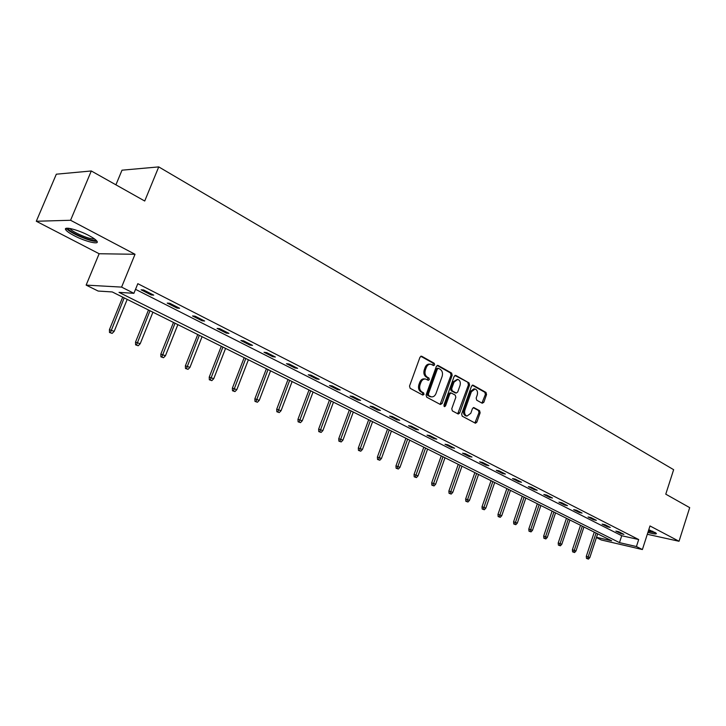 <?xml version="1.0" encoding="UTF-8"?>
<svg xmlns="http://www.w3.org/2000/svg" width="726" height="726" viewBox="0 0 726 726"><rect width="100%" height="100%" fill="white"/><g stroke="black" fill="none" stroke-linecap="round" stroke-linejoin="round"><path stroke-width="1.09" d="M434.647 364.86L434.23 363.29L421.752 356.266L419.991 357.201L409.528 386.05L410.145 388.301L422.786 395.071L424.011 394.399L423.585 392.839L421.969 391.967C419.782 390.425 419.138 388.038 420.027 384.816L420.889 382.42C421.96 379.898 423.539 378.781 425.636 379.045L428.304 380.333L429.338 379.598L428.921 378.037L427.305 377.148C425.137 375.587 424.501 373.2 425.382 369.979L426.244 367.592C427.296 365.114 428.848 364.007 430.917 364.261L433.631 365.586L434.647 364.86M433.086 365.314L433.086 363.172L420.781 356.248M422.396 394.871L422.868 394.236L422.45 392.684L420.826 391.813L421.969 391.967M427.759 380.061L427.777 377.892L426.171 377.012L427.305 377.148M647.919 532.385C653.572 533.973 656.404 534.345 656.404 533.483L648.799 529.644M88.853 235.523C77.609 229.489 62.481 225.859 65.857 229.951C67.037 231.485 69.778 233.382 74.088 235.641C85.214 241.558 100.07 245.17 96.876 241.123C95.768 239.644 93.091 237.774 88.853 235.523M482.209 403.239L483.825 402.304L486.538 394.572L486.003 392.439L473.161 385.216L471.51 386.132L461.645 414.029L462.208 416.18L475.43 423.231L476.837 422.187L480.131 412.804L479.587 410.68L473.842 407.576L472.445 408.611L470.793 413.285L467 416.071C464.849 415.145 464.141 413.148 464.885 410.09L471.374 391.75L475.085 389C477.263 389.926 477.98 391.931 477.236 395.017L476.165 398.057L476.719 400.198L482.209 403.239M135.526 289.329L621.719 535.724L638.689 539.554L636.43 546.542L642.392 549.546L601.346 539.99L596.418 537.558M91.294 170.973L70.567 220.268L36.3 221.258L56.329 174.195L91.294 170.973L144.719 201.02L158.74 166.898L673.646 469.686L665.769 494.17L689.7 507.637L679.028 541.269L649.988 525.951L642.392 549.546M36.3 221.258L99.135 253.737L135.027 254.281L70.567 220.268M135.027 254.281L121.596 287.106L133.902 293.313L119.019 292.369L619.469 542.621L636.43 546.542M638.689 539.554L137.822 283.685L133.902 293.313M452.18 375.278L451.608 373.082L438.087 365.468L436.362 366.394L426.089 394.944L426.688 397.167L440.383 404.5L442.098 403.538L452.18 375.278L451.037 375.142L450.465 372.946L437.143 365.45M455.846 375.469L469.023 382.883L469.586 385.052L459.694 412.985L458.251 414.029L452.343 410.898L451.772 408.729L455.828 397.313L455.256 395.135L451.218 392.966L449.784 394.009L445.528 405.943L444.503 406.678L443.931 405.081L454.167 376.395L455.846 375.469L455.12 375.378M647.311 534.282L679.028 541.269M158.74 166.898L122.004 170.183L115.915 184.821M141.08 289.81L151.226 294.965L153.749 295.128L143.585 289.955L141.08 289.81M167.207 303.087L177.044 308.078L179.594 308.278L169.748 303.268L167.207 303.087M192.526 315.955L202.064 320.792L204.65 321.028L195.103 316.173L192.526 315.955M217.083 328.424L226.331 333.125L228.953 333.388L219.697 328.678L217.083 328.424M240.896 340.53L249.871 345.095L252.521 345.385L243.537 340.812L240.896 340.53M264.019 352.282L272.731 356.711L275.399 357.029L266.678 352.591L264.019 352.282M286.461 363.69L294.919 367.982L297.624 368.336L289.148 364.025L286.461 363.69M308.269 374.77L316.482 378.945L319.204 379.317L310.973 375.133L308.269 374.77M329.45 385.533L337.445 389.599L340.176 389.989L332.181 385.923L329.45 385.533M350.05 396.006L357.818 399.953L360.577 400.371L352.8 396.414L350.05 396.006M370.088 406.179L377.647 410.027L380.415 410.462L372.846 406.614L370.088 406.179M389.572 416.089L396.931 419.828L399.708 420.29L392.349 416.542L389.572 416.089M408.547 425.726L415.708 429.365L418.494 429.846L411.333 426.198L408.547 425.726M427.015 435.119L433.994 438.658L436.789 439.157L429.81 435.6L427.015 435.119M445.002 444.258L451.799 447.706L454.612 448.223L447.806 444.766L445.002 444.258M462.535 453.169L469.159 456.527L471.973 457.053L465.348 453.686L462.535 453.169M479.614 461.845L486.075 465.13L488.888 465.665L482.436 462.38L479.614 461.845M496.275 470.312L502.564 473.506L505.396 474.06L499.098 470.856L496.275 470.312M512.52 478.57L518.654 481.683L521.486 482.255L515.342 479.124L512.52 478.57M528.365 486.62L534.354 489.669L537.186 490.241L531.196 487.191L528.365 486.62M543.828 494.479L549.682 497.455L552.513 498.036L546.66 495.059L543.828 494.479M558.929 502.147L564.637 505.051L567.469 505.65L561.761 502.746L558.929 502.147M573.667 509.643L579.248 512.474L582.07 513.082L576.498 510.251L573.667 509.643M588.06 516.957L593.514 519.725L596.345 520.342L590.891 517.574L588.06 516.957M602.126 524.108L607.453 526.813L610.285 527.439L604.958 524.726L602.126 524.108M615.875 531.096L621.084 533.737L623.906 534.372L618.706 531.722L615.875 531.096M596.5 537.294L611.7 540.816L112.258 291.943L98.146 291.053L86.14 285.109L121.596 287.106M99.135 253.737L86.14 285.109M621.719 535.724L619.469 542.621M151.226 294.965L151.607 294.03M177.044 308.078L177.407 307.162M202.064 320.792L202.418 319.894M226.331 333.125L226.675 332.236M249.871 345.095L250.216 344.215M272.731 356.711L273.058 355.84M294.919 367.982L295.246 367.129M316.482 378.945L316.799 378.101M337.445 389.599L337.753 388.755M357.818 399.953L358.127 399.128M377.647 410.027L377.937 409.21M396.931 419.828L397.222 419.02M415.708 429.365L415.989 428.576M433.994 438.658L434.275 437.869M451.799 447.706L452.071 446.935M469.159 456.527L469.423 455.765M486.075 465.13L486.338 464.368M502.564 473.506L502.828 472.762M518.654 481.683L518.908 480.948M534.354 489.669L534.608 488.934M549.682 497.455L549.927 496.72M564.637 505.051L564.873 504.334M579.248 512.474L579.484 511.766M593.514 519.725L593.741 519.026M607.453 526.813L607.68 526.114M621.084 533.737L621.302 533.047M430.291 364.189L429.774 364.134C427.705 363.88 426.153 364.987 425.1 367.465L426.244 367.592M426.171 377.012C424.002 375.451 423.358 373.064 424.247 369.852L425.1 367.465M425.055 378.972L424.492 378.908C422.396 378.636 420.817 379.762 419.755 382.275L420.889 382.42M420.826 391.813C418.648 390.27 418.004 387.893 418.893 384.662L419.755 382.275M440.119 404.355L451.037 375.142M438.568 368.391L437.361 369.044L428.358 394.073L428.776 395.625L431.28 396.841C433.377 397.113 434.947 395.988 436.008 393.474L442.116 376.431C442.987 373.255 442.37 370.886 440.237 369.334L438.568 368.391M437.424 368.264L436.217 368.908L437.361 369.044M430.654 396.759L427.641 395.47L427.224 393.919L436.217 368.908M454.921 375.46L469.023 382.883M457.734 413.784L468.433 384.907L467.871 382.747M451.064 392.947L450.075 392.811L448.641 393.855L444.385 405.77L445.528 405.943M444.031 406.315L444.385 405.77M460.021 385.515C460.783 382.384 460.039 380.342 457.797 379.399L454.004 382.157L451.681 388.682L452.253 390.869L456.291 393.047L457.716 392.013L460.021 385.515M457.335 379.344L452.861 382.012L454.004 382.157M455.302 392.92L451.109 390.724L450.537 388.537L452.861 382.012M474.668 388.954L473.933 388.855L470.221 391.595L471.374 391.75M466.21 415.953L465.856 415.898C463.696 414.973 462.997 412.976 463.742 409.918L470.221 391.595M474.895 422.977L478.988 412.64L478.443 410.508L473.225 407.658M481.928 403.075L485.385 394.427L484.85 392.294L472.254 385.207M109.49 332.481L112.131 333.397L109.49 332.481L109.417 329.695L114.173 331.337L127.195 299.384M110.434 332.59L124.182 297.878M109.417 329.695L122.712 297.152M114.173 331.337L112.131 333.397M95.669 239.861C94.816 243.11 68.507 232.284 68.298 228.572L68.308 228.236M69.905 228.463L69.995 228.599C72.101 232.148 90.922 240.061 94.416 238.872M66.474 228.263L66.601 228.463C69.251 232.892 92.683 242.702 96.921 241.186M648.264 531.305L655.769 532.857M654.943 532.34L648.327 531.123M648.572 530.361L653.01 531.368M135.599 344.85L138.203 345.748L135.599 344.85L135.517 342.1L140.209 343.725L152.914 312.207M136.552 344.968L149.992 310.746M135.517 342.1L148.485 309.993M140.209 343.725L138.203 345.748M160.918 356.838L163.486 357.727L160.918 356.838L160.827 354.134L165.455 355.731L177.861 324.631M161.889 356.974L175.02 323.215M160.827 354.134L173.487 322.453M165.455 355.731L163.486 357.727M185.484 368.481L188.025 369.352L185.484 368.481L185.384 365.804L189.949 367.383L202.073 336.692M186.473 368.617L199.314 335.321M185.384 365.804L197.753 334.541M189.949 367.383L188.025 369.352M209.324 379.771L211.829 380.642L209.324 379.771L209.224 377.13L213.734 378.691L225.568 348.407M210.331 379.925L222.891 347.073M209.224 377.13L221.303 346.275M213.734 378.691L211.829 380.642M232.483 390.742L234.952 391.595L232.483 390.742L232.374 388.138L236.821 389.68L248.392 359.778M233.491 390.906L245.787 358.481M232.374 388.138L244.172 357.673M236.821 389.68L234.952 391.595M254.98 401.396L257.421 402.24L254.98 401.396L254.862 398.819L259.255 400.344L270.562 370.823M255.997 401.569L268.039 369.57M254.862 398.819L266.397 368.754M259.255 400.344L257.421 402.24M276.842 411.751L279.247 412.586L276.842 411.751L276.715 409.21L281.053 410.716L292.115 381.567M277.867 411.932L289.656 380.342M276.715 409.21L288.004 379.516M281.053 410.716L279.247 412.586M298.096 421.815L300.473 422.641L298.096 421.815L297.959 419.31L302.252 420.799L313.069 392.013M299.13 422.006L310.683 390.815M297.959 419.31L309.013 389.98M302.252 420.799L300.473 422.641M318.768 431.607L321.119 432.424L318.768 431.607L318.632 429.13L322.87 430.6L333.461 402.168M319.812 431.807L331.138 401.006M318.632 429.13L329.441 400.162M322.87 430.6L321.119 432.424M338.888 441.136L341.211 441.943L338.888 441.136L338.743 438.695L342.926 440.147L353.299 412.05M339.94 441.344L351.039 410.925M338.743 438.695L349.333 410.072M342.926 440.147L341.211 441.943M358.472 450.41L360.768 451.209L358.472 450.41L358.317 447.996L362.455 449.43L372.61 421.679M359.524 450.628L370.405 420.581M358.317 447.996L368.69 419.719M362.455 449.43L360.768 451.209M377.538 459.449L379.807 460.239L377.538 459.449L377.384 457.053L381.468 458.478L391.423 431.053M378.6 459.667L389.272 429.983M377.384 457.053L387.539 429.12M381.468 458.478L379.807 460.239M396.115 468.243L398.356 469.023L396.115 468.243L395.951 465.883L399.99 467.29L409.745 440.183M397.176 468.47L407.649 439.139M395.951 465.883L405.907 438.268M399.99 467.29L398.356 469.023M414.21 476.819L416.425 477.59L414.21 476.819L414.047 474.477L418.031 475.866L427.596 449.076M415.281 477.046L425.563 448.06M414.047 474.477L423.803 447.189M418.031 475.866L416.425 477.59M431.852 485.168L434.039 485.93L431.852 485.168L431.68 482.863L435.627 484.233L445.002 457.752M432.923 485.404L443.014 456.763M431.68 482.863L441.254 455.883M435.627 484.233L434.039 485.93M449.049 493.317L451.218 494.07L449.049 493.317L448.877 491.03L452.779 492.391L461.972 466.21M450.129 493.553L460.039 465.239M448.877 491.03L458.26 464.359M452.779 492.391L451.218 494.07M465.829 501.267L467.971 502.011L465.829 501.267L465.647 499.007L469.504 500.35L478.534 474.459M466.909 501.512L476.637 473.515M465.647 499.007L474.858 472.626M469.504 500.35L467.971 502.011M482.191 509.017L484.315 509.752L482.191 509.017L482.019 506.784L485.83 508.118L494.687 482.509M483.271 509.262L492.836 481.592M482.019 506.784L491.048 480.694M485.83 508.118L484.315 509.752M498.163 516.585L500.259 517.311L498.163 516.585L497.982 514.371L501.757 515.687L510.451 490.368M499.252 516.839L508.654 489.469M497.982 514.371L506.857 488.571M501.757 515.687L500.259 517.311M513.763 523.972L515.832 524.689L513.763 523.972L513.581 521.785L517.311 523.092L525.842 498.036M514.843 524.226L524.09 497.156M513.581 521.785L522.284 496.257M517.311 523.092L515.832 524.689M528.991 531.178L531.042 531.895L528.991 531.178L528.8 529.018L532.494 530.307L540.879 505.523M530.071 531.441L539.164 504.67M528.8 529.018L537.358 503.771M532.494 530.307L531.042 531.895M543.865 538.229L545.888 538.937L543.865 538.229L543.674 536.087L547.322 537.367L555.562 512.846M544.954 538.492L553.884 512.012M543.674 536.087L552.078 511.104M547.322 537.367L545.888 538.937M558.394 545.108L560.399 545.816L558.394 545.108L558.203 542.994L561.815 544.255L569.91 519.997M559.483 545.38L568.277 519.181M558.203 542.994L566.462 518.273M561.815 544.255L560.399 545.816M572.596 551.842L574.584 552.531L572.596 551.842L572.406 549.745L575.981 550.998L583.94 526.985M573.685 552.105L582.334 526.187M572.406 549.745L580.519 525.279M575.981 550.998L574.584 552.531M586.481 558.412L588.45 559.102L586.481 558.412L586.29 556.343L589.83 557.577L597.652 533.819M587.57 558.684L596.082 533.038M586.29 556.343L594.267 532.131M589.83 557.577L588.45 559.102M433.086 363.172L434.23 363.29M422.45 392.684L423.585 392.839M427.777 377.892L428.921 378.037M424.247 369.852L425.382 369.979M418.893 384.662L420.027 384.816M420.935 356.185L421.752 356.266M440.954 403.375L442.098 403.538M437.315 365.378L438.087 365.468M450.465 372.946L451.608 373.082M427.224 393.919L428.358 394.073M427.641 395.47L428.776 395.625M429.329 396.378L430.473 396.541M468.433 384.907L469.586 385.052M458.542 412.813L459.694 412.985M448.641 393.855L449.784 394.009M450.537 388.537L451.681 388.682M451.109 390.724L452.253 390.869M454.884 392.802L456.037 392.957M463.742 409.918L464.885 410.09M473.452 407.576L474.087 407.667M478.443 410.508L479.587 410.68M478.988 412.64L480.131 412.804M475.693 422.015L476.837 422.187M472.463 385.125L473.161 385.216M484.85 392.294L486.003 392.439M485.385 394.427L486.538 394.572M482.672 402.14L483.825 402.304M65.857 229.951L66.529 228.354M437.224 368.191L438.241 368.3M430.146 396.686L431.28 396.841M455.138 392.893L456.291 393.047M465.856 415.898L467 416.071M68.807 228.291L68.289 228.49"/></g></svg>
